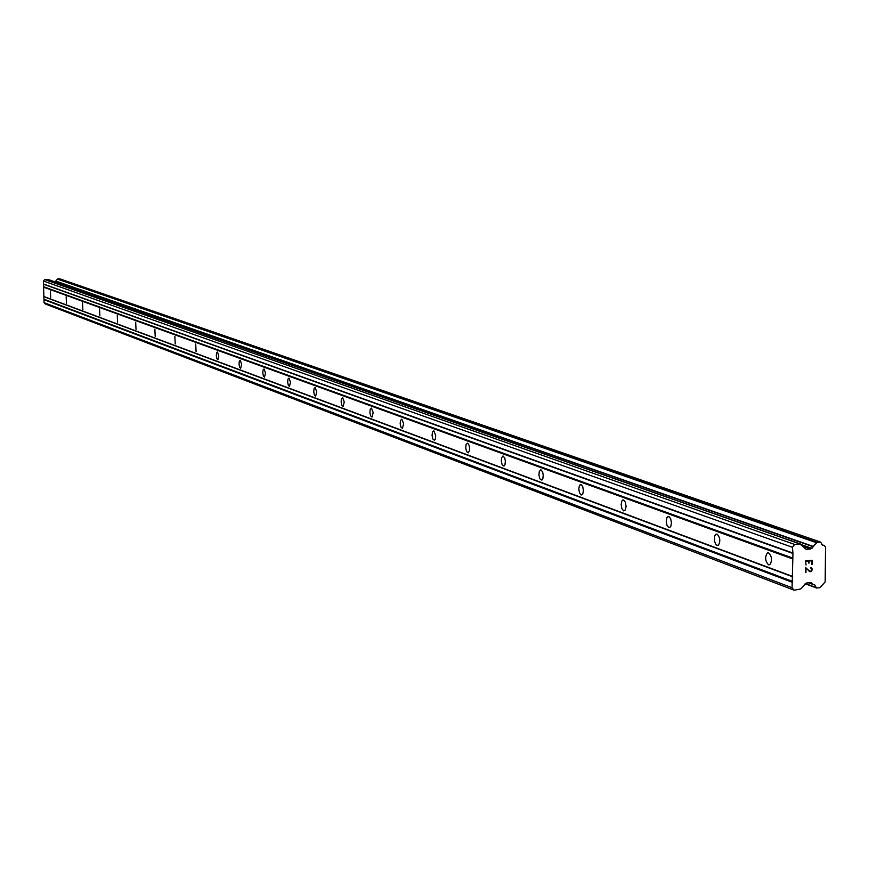 <?xml version="1.0" encoding="UTF-8"?>
<svg xmlns="http://www.w3.org/2000/svg" width="869" height="869" viewBox="0 0 869 869"><rect width="100%" height="100%" fill="white"/><g stroke="black" fill="none" stroke-linecap="round" stroke-linejoin="round"><path stroke-width="1.3" d="M50.38 291.061L50.684 297.6L50.38 291.061M66.153 296.807L66.468 303.466L66.153 296.807M82.533 302.781L82.859 309.56L82.533 302.781M99.555 308.984L99.881 315.903L99.555 308.984M117.261 315.436L117.597 322.486L117.261 315.436M135.673 322.149L136.02 329.34L135.673 322.149M154.856 329.145L155.214 336.477L154.856 329.145M174.854 336.433L175.223 343.918L174.854 336.433M195.71 344.037L196.09 351.684L195.71 344.037M217.489 351.967L218.803 355.932L217.891 359.788L216.881 358.745L216.327 355.801L216.587 352.901L217.489 351.967M240.257 360.266L241.625 364.317L240.67 368.26L239.616 367.196L239.029 364.187L239.312 361.232L240.257 360.266M264.078 368.956L265.501 373.083L264.513 377.113L263.394 376.027L262.786 372.964L263.079 369.944L264.078 368.956M289.019 378.048L290.507 382.262L289.475 386.401L288.302 385.282L287.672 382.154L287.965 379.069L289.019 378.048M315.175 387.574L316.729 391.886L315.653 396.134L314.404 394.993L313.752 391.8L314.067 388.639L315.175 387.574M342.636 397.589L344.254 401.999L343.136 406.344L341.821 405.182L341.126 401.912L341.452 398.686L342.636 397.589M371.498 408.104L373.192 412.612L372.019 417.077L370.618 415.882L369.901 412.558L370.237 409.245L371.498 408.104M401.858 419.173L403.64 423.779L402.423 428.374L400.935 427.146L400.174 423.746L400.522 420.357L401.858 419.173M433.859 430.839L435.717 435.554L435.369 439.03L434.457 440.268L432.871 439.019L432.078 435.543L432.436 432.078L433.859 430.839M467.62 443.136L469.043 445.167L469.575 447.969L469.423 450.772L468.261 452.825L466.566 451.543L465.73 447.991L466.099 444.439L467.62 443.136M503.303 456.149L504.802 458.224L505.356 461.081L504.987 464.741L503.998 466.099L502.173 464.785L501.294 461.157L501.674 457.507L503.303 456.149M541.061 469.912L542.636 472.041L543.234 474.963L542.853 478.71L541.822 480.133L539.855 478.797L538.932 475.082L539.312 471.346L541.061 469.912M581.1 484.5L582.751 486.683L583.425 490.724L582.708 494.2L581.111 495.048L579.449 492.842L578.787 488.802L579.514 485.347L581.1 484.5M623.616 500.001L625.365 502.239L626.082 506.366L625.343 509.94L623.605 510.863L621.856 508.604L621.15 504.476L621.9 500.913L623.616 500.001M668.858 516.49L670.705 518.782L671.476 522.997L670.716 526.69L668.826 527.689L666.979 525.376L666.219 521.161L666.979 517.489L668.858 516.49M717.099 534.077C720.249 537.618 720.629 541.441 718.239 545.526L715.98 544.82L714.481 541.213L714.698 535.934L715.915 534.174L717.099 534.077L715.915 534.174M768.63 552.858C771.954 556.442 772.389 560.375 769.923 564.644L768.533 564.807C765.209 561.189 764.785 557.257 767.262 553.01L768.63 552.858M811.689 560.777L809.093 561.016L811.689 560.777L811.657 564.502L811.689 560.777M809.093 561.016L809.072 563.047L809.093 561.016M808.637 563.09L808.659 561.059L808.637 563.09M808.659 561.059L806.063 561.309L808.659 561.059M806.03 565.024L805.639 560.863L812.124 560.255L812.081 564.459L812.124 560.255M810.397 568L811.429 567.761L810.799 567.468M811.744 568.087L812.037 568.76L811.733 568.087M812.037 568.76L812.026 570.151L812.037 568.76M812.026 570.151L811.711 570.89L812.026 570.151M811.385 571.27L810.744 571.683L811.385 571.27M810.114 571.748L808.279 570.542M805.997 568.522L805.954 572.475L805.987 568.511M811.331 568.239L811.592 570.151L810.734 571.194M810.158 571.248L809.56 570.976L810.158 571.248M809.571 570.976L808.376 570.086L809.571 570.976M808.376 570.086L805.563 567.533L808.376 570.086M805.52 572.519L805.574 567.533M810.69 549.012L817.153 542.365L820.564 542.082L822.65 545.384L824.127 545.482L825.55 546.916L825.17 581.904L819.945 587.705L816.523 588.009L814.514 584.62L813.08 584.479L811.092 582.686L806.432 582.99L800.74 588.986L794.168 590.214L792.061 587.77L792.952 553.466L792.43 547.285L794.603 544.428L799.893 543.94L806.106 549.295L810.69 549.012L802.978 546.286M800.555 544.016L48.11 279.449L44.656 279.546L43.45 281.035L44.037 302.651L45.307 303.998L794.168 590.214M59.776 278.84L57.734 278.884L54.953 281.86M792.734 576.82L44.21 296.818M792.159 576.277L43.863 296.503M792.691 581.502L44.276 299.316M792.104 582.208L43.95 299.675M792.061 587.77L44.037 302.651M811.624 583.023L810.484 582.599M812.917 584.359L808.681 582.773M816.393 587.911L805.161 583.696M817.153 542.365L57.734 278.884M813.308 546.764L55.573 281.165M811.983 548.35L801.37 544.624M794.603 544.428L44.656 279.546M792.43 547.285L43.45 281.035M792.376 552.869L43.526 284.011M792.952 553.466L43.874 284.337M792.908 558.148L43.939 286.846M792.322 558.81L43.613 287.183M812.949 584.392L808.626 582.773M816.306 587.64L805.324 583.523M821.542 544.635L823.964 545.471L821.531 544.613M820.434 542.071L59.635 278.786M816.773 542.821L57.517 279.123M813.623 546.568L55.757 281.056M806.769 549.371L805.53 548.936M799.893 543.94L47.719 279.394M767.262 553.01L768.685 552.88M667.826 516.566L668.826 516.479M622.715 500.055L623.562 499.979M580.296 484.533L581.024 484.478M540.344 469.933L540.974 469.879M502.662 456.16L503.205 456.116M813.08 584.479L808.539 582.784M816.523 588.009L805.129 583.729M824.127 545.482L821.487 544.57M820.564 542.082L59.711 278.797"/></g></svg>
